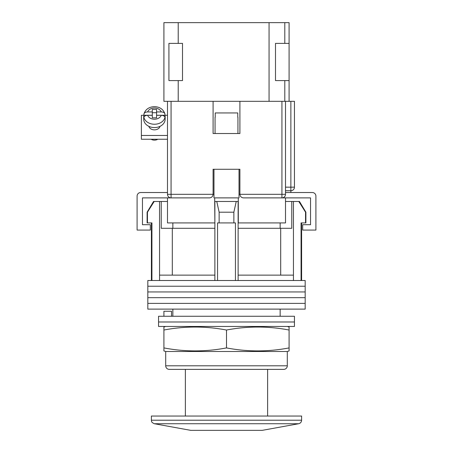 <?xml version="1.0" encoding="UTF-8"?>
<svg xmlns="http://www.w3.org/2000/svg" width="453" height="453" viewBox="0 0 453 453"><rect width="100%" height="100%" fill="white"/><g stroke="black" fill="none" stroke-linecap="round" stroke-linejoin="round"><path stroke-width="0.68" d="M305.18 286.222L147.82 286.222L147.82 280.503L305.18 280.503L305.18 286.222L147.82 286.222L147.82 291.947L305.18 291.947L305.18 286.222M305.18 297.666L147.82 297.666L147.82 291.947L305.18 291.947L305.18 297.666L147.82 297.666L147.82 303.391L305.18 303.391L305.18 297.666M305.18 309.11L147.82 309.11L147.82 303.391L305.18 303.391L305.18 309.11M147.446 212.197L147.446 222.921L147.106 222.921L147.106 212.197L147.446 212.197L154.207 201.466L159.552 201.466L159.552 275.135L214.875 275.135L214.875 280.503M299.45 201.466L305.894 212.197L305.554 212.197L298.793 201.466L299.45 201.466M172.853 222.921L172.853 228.289M280.147 316.268L280.147 309.11M172.853 316.268L172.853 309.11M301.602 222.921L301.602 280.503M147.446 222.921L151.931 222.921L151.931 280.503M217.559 280.503L217.559 222.921L235.441 222.921L235.441 280.503M305.554 212.197L305.554 222.921L301.069 222.921L301.069 280.503M159.552 201.466L161.234 201.466L161.234 228.289L214.875 228.289M238.125 228.289L291.766 228.289L291.766 201.466L298.793 201.466M159.552 275.135L159.552 280.503M219.139 222.921L219.139 212.197L216.761 201.466M214.875 201.466L214.875 275.135M238.125 201.466L238.125 275.135L293.448 275.135L293.448 280.503M238.125 275.135L238.125 280.503M236.239 201.466L233.861 212.197L219.139 212.197M233.861 222.921L233.861 212.197M293.448 201.466L293.448 275.135M280.701 275.135L280.701 228.289M172.299 275.135L172.299 228.289M285.509 201.466L291.766 201.466M161.234 201.466L167.491 201.466M147.106 212.197L153.55 201.466L154.207 201.466M305.554 222.921L305.894 222.921L305.894 212.197M294.45 321.987L158.55 321.987L158.55 316.268L294.45 316.268L294.45 321.987L158.55 321.987L158.55 326.46L294.45 326.46L294.45 321.987M163.912 316.268L163.912 311.256L171.528 311.256L171.528 316.268M190.736 430.35L262.264 430.35L190.736 430.35L154.331 423.731L298.669 423.731C300.492 423.266 301.471 422.088 301.602 420.214L301.602 416.047L151.398 416.047L151.398 420.214L301.602 420.214M213.98 197.887L213.98 169.28L239.02 169.28L239.02 197.887M213.086 194.462A3.579 3.579 0 0 0 213.091 194.314L213.091 169.28L239.909 169.28L239.909 194.314C240.141 196.472 241.33 197.661 243.488 197.887L285.509 197.887L285.509 222.921L238.125 222.921M214.875 222.921L214.699 201.466L238.301 201.466L238.301 197.887L214.699 197.887L214.699 201.466M209.66 197.887A3.579 3.579 0 0 1 209.513 197.887L167.491 197.887L167.491 222.921L214.699 222.921M238.301 222.921L238.301 201.466M285.509 197.887L310.543 197.887L310.543 224.711L302.678 224.711L302.678 230.079L315.905 230.079L315.905 196.104A3.579 3.579 0 0 0 312.332 192.525L285.509 192.525M167.491 197.887L142.457 197.887L142.457 224.711L150.322 224.711L150.322 230.079L137.095 230.079L137.095 196.104A3.579 3.579 0 0 1 140.668 192.525L167.491 192.525M215.056 117.242L215.056 133.516L237.944 133.516L237.944 117.242M237.774 117.242L237.774 112.95L215.226 112.95L215.226 117.242M148.85 126.347A5.725 4.49 0 0 0 154.439 129.864A5.725 4.49 0 0 0 160.022 126.347M167.491 139.247L141.381 139.247L141.381 115.277L143.918 115.277M164.954 115.277L167.491 115.277M141.381 135.47L167.491 135.47M147.616 111.931C145.396 112.044 144.167 112.786 143.924 114.15L143.969 113.805C145.594 109.264 149.082 106.874 154.439 106.648C159.796 106.874 163.284 109.264 164.903 113.805L164.949 114.15C164.711 112.786 163.482 112.044 161.262 111.931L156.585 111.931L156.585 109.411L152.293 109.411L152.293 111.931L147.616 111.931A7.152 5.612 0 0 1 154.439 108.007A7.152 5.612 0 0 1 161.262 111.931M157.825 139.247A5.544 4.349 180 0 1 154.439 140.147A5.544 4.349 180 0 1 151.053 139.247M152.293 111.931L152.293 115.26L143.924 115.26A10.73 8.414 0 0 0 143.709 116.942L143.709 119.162A10.73 8.414 0 0 0 154.439 127.576A10.73 8.414 0 0 0 165.164 119.162L165.164 116.942A10.73 8.414 0 0 0 164.949 115.26L164.949 114.15M161.262 115.3L156.585 115.3L156.585 117.825L152.293 117.825L152.293 115.3L147.616 115.3A7.152 5.612 0 0 0 154.439 119.224A7.152 5.612 0 0 0 161.262 115.3C163.476 115.413 164.705 116.149 164.949 117.52L164.949 118.624A10.73 8.414 0 0 0 165.164 116.942M143.709 116.942A10.73 8.414 0 0 0 143.924 118.624L143.924 117.52C144.162 116.149 145.39 115.413 147.616 115.3M143.924 115.26L143.924 114.15M156.585 112.735L152.293 112.735M164.949 115.26L156.585 115.26L156.585 111.931M171.07 101.33L171.07 197.887A3.579 3.579 0 0 1 167.491 194.314L167.491 101.33L213.091 101.33L213.091 133.516L239.909 133.516L239.909 101.33L285.509 101.33L285.509 194.314L281.93 194.314L281.93 101.33M239.909 101.33L213.091 101.33M285.509 101.33L294.45 101.33L294.45 187.163A3.579 3.579 0 0 1 290.871 190.736L285.509 190.736M281.93 197.887A3.579 3.579 0 0 0 285.509 194.314A3.579 3.579 0 0 1 281.93 197.887L281.93 194.314L239.909 194.314A3.579 3.579 0 0 0 239.914 194.462A3.579 3.579 0 0 1 239.909 194.314L239.02 194.314M209.513 197.887C211.67 197.661 212.859 196.472 213.091 194.314L213.98 194.314M289.088 101.33L289.088 22.65L284.795 22.65L284.795 43.392M284.795 80.589L284.795 101.33M269.059 101.33L269.059 22.65L178.222 22.65L178.222 43.392M178.222 80.589L178.222 101.33M178.222 22.65L163.912 22.65L163.912 101.33L167.491 101.33M269.059 22.65L284.795 22.65M289.088 43.392L275.498 43.392L275.498 80.589L289.088 80.589M168.924 80.589L168.924 43.392L182.514 43.392L182.514 80.589L168.924 80.589M165.702 326.46L163.912 327.015L163.912 330.033C184.779 326.052 205.639 326.052 226.5 330.033C247.361 326.052 268.221 326.052 289.088 330.033L289.088 327.015L287.298 326.46M165.702 351.494L287.298 351.494L289.088 350.933L289.088 347.915C268.221 351.896 247.361 351.896 226.5 347.915C205.639 351.896 184.779 351.896 163.912 347.915L163.912 350.933L165.702 351.494L165.702 365.798A3.579 3.579 0 0 0 169.28 369.376L283.72 369.376A3.579 3.579 0 0 0 287.298 365.798L287.298 351.494M226.5 347.915L226.5 330.033M163.912 347.915L163.912 330.033M289.088 347.915L289.088 330.033M164.949 117.52A10.73 8.414 180 0 1 154.439 124.247A10.73 8.414 180 0 1 143.924 117.52M167.491 194.314L213.091 194.314M285.509 187.163L290.871 187.163L290.871 101.33M290.871 192.525L290.871 187.163L294.45 187.163M165.702 365.798L287.298 365.798M151.398 222.921L151.398 280.503M280.147 222.921L280.147 228.289M143.969 113.805C145.594 109.264 149.082 106.874 154.439 106.648C159.796 106.874 163.284 109.264 164.903 113.805M267.627 416.047L267.627 369.376M262.264 430.35L298.669 423.731M185.373 416.047L185.373 369.376M151.398 420.214C151.693 420.996 150.747 422.105 154.331 423.731"/></g></svg>
